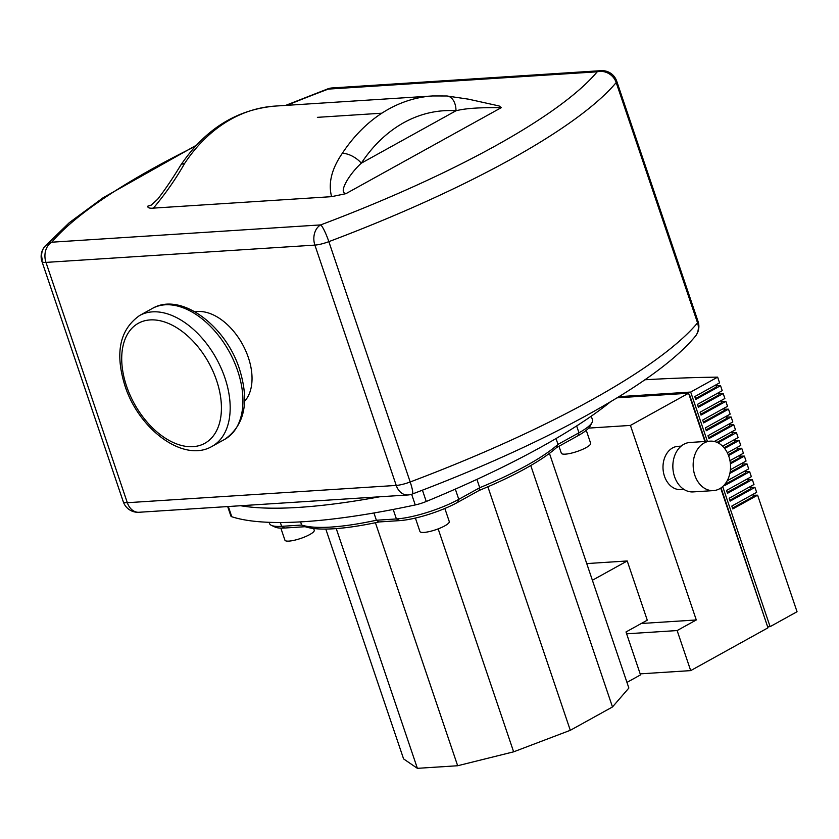 <?xml version="1.0" encoding="UTF-8"?>
<svg xmlns="http://www.w3.org/2000/svg" width="839" height="839" viewBox="0 0 839 839"><rect width="100%" height="100%" fill="white"/><g stroke="black" fill="none" stroke-linecap="round" stroke-linejoin="round"><path stroke-width="1.26" d="M195.068 311.867A52.175 32.312 61 0 1 197.794 311.531A52.175 32.312 61 0 1 243.383 345.951A52.175 32.312 61 0 1 244.569 401.283M227.684 506.567L230.882 516.027A15.48 3.419 -18.7 0 0 231.784 516.74A357.508 78.835 -18.7 0 0 415.253 504.942A15.48 3.419 -18.7 0 0 426.254 501.481A357.508 78.835 -18.7 0 0 610.572 401.724M180.532 165.482A15.48 7.205 33.4 0 1 180.553 165.451L180.553 165.451A15.48 7.205 33.4 0 1 184.559 163.563A176.505 133.013 -93.7 0 1 274.993 106.092C236.378 109.563 204.894 129.353 180.553 165.451C172.698 178.392 165.073 189.645 157.69 199.2L151.146 205.167M446.872 95.982A15.48 10.131 -86.1 0 0 446.862 95.982L432.672 95.95A176.505 133.013 86.3 0 0 342.239 153.422A15.48 7.205 33.4 0 1 361.326 163.175A161.025 121.34 -93.7 0 1 455.976 110.769A15.48 10.131 -86.1 0 0 446.872 95.982L468.424 99.159L499.121 105.966L501.365 107.602L345.93 193.662L331.604 196.662L153.443 208.114C149.908 208.492 147.968 207.925 147.612 206.415L148.063 206.163M153.422 208.135C165.419 193.83 175.791 178.969 184.559 163.563M151.135 205.125L147.727 206.195M342.239 153.422C331.604 168.954 328.059 183.374 331.615 196.672M317.373 117.345L381.839 113.202M346.014 193.442C337.918 193.201 348.94 174.355 361.326 163.175L455.976 110.769C470.49 107.056 492.136 107.812 501.156 107.539M327.682 88.913A15.48 2.297 69.4 0 1 328.301 89.102A15.48 11.673 -93.7 0 1 332.139 87.948A15.48 15.48 0 0 0 327.682 88.913L285.606 105.41M196.42 145.21L103.197 197.689L69.249 222.713L44.75 246.551A15.48 15.48 0 0 0 41.95 261.474A15.48 3.419 -18.7 0 0 45.977 262.397A15.48 11.673 -93.7 0 1 51.777 242.198A15.48 14.2 -140 0 0 44.75 246.551L44.75 246.551A15.48 14.2 -140 0 0 42.453 260.069M286.886 105.326A394.823 87.067 161.3 0 1 328.301 89.102L597.211 71.808A15.48 14.2 40 0 1 616.204 82.547A15.48 3.419 -18.7 0 0 616.717 81.152A15.48 15.48 0 0 0 601.06 70.665A15.48 11.673 86.3 0 0 597.211 71.808A394.823 87.067 161.3 0 1 320.687 224.904A15.48 11.673 86.3 0 0 314.887 245.103A15.48 3.419 -18.7 0 0 328.846 241.653A15.48 2.297 -110.6 0 0 320.687 224.904L51.777 242.198A394.823 87.067 161.3 0 1 195.456 146.248M697.555 322.868A15.48 14.2 40 0 1 695.248 336.387L695.248 336.387A15.48 15.48 0 0 0 698.058 321.463A15.48 3.419 161.3 0 1 697.555 322.868A410.302 90.476 161.3 0 1 410.187 481.974A15.48 3.419 161.3 0 1 396.239 485.424A15.48 11.673 86.3 0 0 407.859 494.979A15.48 15.48 0 0 0 412.327 494.024A15.48 2.297 -110.6 0 0 410.187 481.974L328.846 241.653A410.302 90.476 -18.7 0 0 616.204 82.547L697.555 322.868M415.399 518.072L419.94 531.496A15.48 3.419 -18.7 0 0 423.978 532.419A15.48 3.419 -18.7 0 0 440.59 527.899A15.48 3.419 -18.7 0 0 449.274 521.564L444.848 508.476M280.834 528.109L284.924 540.18A15.48 3.419 -18.7 0 0 294.311 540.264A15.48 3.419 -18.7 0 0 309.738 534.558A15.48 3.419 -18.7 0 0 314.247 530.248L313.66 528.497M558.973 446.254L561.333 453.217A15.48 3.419 -18.7 0 0 570.719 453.301A15.48 3.419 -18.7 0 0 586.157 447.596A15.48 3.419 -18.7 0 0 590.656 443.286L586.272 430.323M626.953 682.39L640.524 674.881L625.999 631.966L647.268 620.189L627.226 560.966L586.734 563.577M592.386 580.252L627.226 560.966M530.762 465.53L612.48 706.962L628.862 688.032L549.44 453.364M305.155 526.703A142.441 31.41 -18.7 0 0 379.06 521.952L376.386 520.243A145.546 32.092 161.3 0 1 301.641 525.046L305.155 526.703L284.725 528.014L281.631 526.336A46.449 10.246 161.3 0 1 271.417 525.371A46.449 10.246 161.3 0 1 269.539 523.557L269.109 522.319M591.243 416.186L592.491 419.857A46.449 10.246 161.3 0 1 592.093 422.437A46.449 10.246 161.3 0 1 578.962 432.788L557.998 444.387A145.546 32.092 161.3 0 1 479.74 487.721L479.111 490.469A142.441 31.41 -18.7 0 0 556.509 447.627L557.998 444.387L556.026 438.545M556.509 447.627L577.903 435.777A43.355 9.565 -18.7 0 0 590.153 426.118L592.093 422.437M271.417 525.371L275.192 527.112A43.355 9.565 -18.7 0 0 284.725 528.014M300.572 521.879L301.641 525.046L281.631 526.336L280.331 522.508M379.06 521.952L399.5 520.631A43.355 9.565 -18.7 0 0 457.716 502.32L479.111 490.469M476.919 479.373L479.74 487.721L458.776 499.331A46.449 10.246 161.3 0 1 396.407 518.953L376.386 520.243L373.932 512.975M612.48 706.962L570.3 730.308L487.879 486.788M570.3 730.308L513.636 751.828L438.168 528.874M513.636 751.828L457.664 765.745L375.411 522.728M457.664 765.745L417.382 768.335L336.24 528.591M417.382 768.335L403.59 758.907L325.794 529.063M683.911 489.399L680.744 489.598A21.678 16.34 -93.7 0 1 663.523 472.682A21.678 16.34 -93.7 0 1 672.574 447.942A21.678 16.34 -93.7 0 1 677.964 446.338L681.132 446.138M704.11 442.992A24.771 18.668 -93.7 0 1 710.266 441.157A24.771 18.668 -93.7 0 1 729.94 460.496A24.771 18.668 -93.7 0 1 719.6 488.77A24.771 18.668 -93.7 0 1 713.444 490.605A24.771 18.668 -93.7 0 1 693.769 471.266A24.771 18.668 -93.7 0 1 704.11 442.992M713.444 490.605L693.129 491.906A24.771 18.668 -93.7 0 1 673.455 472.577A24.771 18.668 -93.7 0 1 683.795 444.303A24.771 18.668 -93.7 0 1 689.952 442.468L710.266 441.157M644.876 379.773A1501.862 331.185 161.3 0 1 717.639 377.131L690.696 392.054L707.382 441.345M716.076 385.783A1501.862 331.185 161.3 0 1 720.544 385.709L695.73 399.458L694.765 396.595L719.579 382.857L717.639 377.131M718.729 393.596A1501.862 331.185 161.3 0 1 723.197 393.533L698.384 407.272L697.408 404.408L722.222 390.67L720.544 385.709M721.372 401.42A1501.862 331.185 161.3 0 1 725.84 401.357L701.026 415.095L700.062 412.232L724.875 398.494L723.197 393.533M724.026 409.233A1501.862 331.185 161.3 0 1 728.493 409.17L703.669 422.919L702.704 420.056L727.518 406.317L725.84 401.357M726.668 417.056A1501.862 331.185 161.3 0 1 731.136 416.993L706.323 430.732L705.347 427.869L730.171 414.13L728.493 409.17M729.311 424.88A1501.862 331.185 161.3 0 1 733.779 424.817L708.965 438.556L708.001 435.693L732.814 421.954L731.136 416.993M714.314 441.482L735.457 429.778L733.779 424.817M731.965 432.693A1501.862 331.185 161.3 0 1 736.432 432.63L718.016 442.824M722.61 446.17L738.11 437.591L736.432 432.63M734.607 440.517A1501.862 331.185 161.3 0 1 739.075 440.454L724.634 448.446M727.371 452.829L740.753 445.415L739.075 440.454M737.261 448.341A1501.862 331.185 161.3 0 1 741.728 448.278L728.556 455.567M729.982 460.663L743.406 453.228L741.728 448.278M739.904 456.154A1501.862 331.185 161.3 0 1 744.371 456.091L730.423 463.82M730.423 469.704L746.049 461.051L744.371 456.091M742.546 463.977A1501.862 331.185 161.3 0 1 747.014 463.915L729.867 473.406M727.193 480.778L748.692 468.875L747.014 463.915M745.2 471.801A1501.862 331.185 161.3 0 1 749.667 471.738L724.844 485.477L724.571 484.638L745.598 472.986L744.917 470.962M747.843 479.614A1501.862 331.185 161.3 0 1 752.31 479.551L727.497 493.29L726.522 490.427L751.345 476.688L749.667 471.738M750.486 487.438A1501.862 331.185 161.3 0 1 754.953 487.375L730.14 501.114L729.175 498.251L753.988 484.512L752.31 479.551M753.139 495.262A1501.862 331.185 161.3 0 1 757.607 495.188L732.793 508.937L731.818 506.074L756.642 492.336L754.953 487.375M722.694 486.568L770.108 626.649L797.05 611.725L757.607 495.188M732.51 508.098L753.537 496.447L752.856 494.423M729.857 500.275L750.895 488.634L750.213 486.61M727.214 492.451L748.252 480.81L747.559 478.786M730.077 472.294L742.955 465.173L742.263 463.149M730.318 462.876L740.302 457.349L739.62 455.325M728.231 454.748L737.659 449.526L736.978 447.502M724.078 447.764L735.016 441.713L734.324 439.688M717.051 442.373L732.363 433.889L731.681 431.865M708.682 437.717L729.72 426.065L729.039 424.041M706.039 429.893L727.067 418.252L726.385 416.228M703.386 422.08L724.424 410.428L723.742 408.404M700.743 414.256L721.781 402.615L721.089 400.591M698.1 406.433L719.128 394.791L718.446 392.767M695.447 398.619L716.485 386.968L715.803 384.944M766.731 624.122L721.058 487.858M720.691 488.109L767.979 627.824L690.696 670.613L640.178 673.864M704.917 441.503L688.578 393.229L617.032 397.833M688.578 393.229L630.435 425.415L588.695 428.1M689.637 395.043L705.358 441.471M770.108 626.649L767.633 626.806M618.93 396.669L690.696 392.054M641.3 623.492L696.286 619.958L630.435 425.415M696.286 619.958L677.136 630.561L626.618 633.812M690.696 670.613L677.136 630.561M212.047 446.369A74.786 46.313 -119 0 0 224.883 377.781A74.786 46.313 -119 0 0 139.599 315.516L152.362 308.448A74.786 46.313 61 0 1 237.647 370.723A74.786 46.313 61 0 1 224.81 439.3L212.047 446.369C183.531 463.18 138.687 429.107 124.959 385.814C114.786 353.083 119.662 329.654 139.599 315.516M216.567 380.403A68.588 42.474 61 0 1 193.012 446.663A68.588 42.474 61 0 1 126.574 386.192A68.588 42.474 61 0 1 150.118 319.921A68.588 42.474 61 0 1 216.567 380.403M231.784 516.74L228.334 506.525M240.678 505.739A357.508 78.835 -18.7 0 0 379.574 496.803M426.254 501.481L422.437 490.175M411.634 494.265L415.253 504.942M138.949 512.272A15.48 11.673 -93.7 0 1 127.329 502.708A15.48 3.419 161.3 0 1 123.291 501.785A15.48 15.48 0 0 0 138.949 512.272L407.859 494.979M314.887 245.103L396.239 485.424L127.329 502.708L45.977 262.397L314.887 245.103M576.645 425.929L578.962 432.788L577.903 435.777M455.325 489.106L458.776 499.331L457.716 502.32M399.5 520.631L396.407 518.953L393.187 509.451M152.362 308.448C180.867 291.636 225.722 325.7 239.451 368.992C249.623 401.724 244.736 425.163 224.81 439.3M432.672 95.95L274.993 106.092M695.248 336.387C656.161 383.507 545.486 443.841 412.327 494.024M123.291 501.785L41.95 261.474M698.058 321.463L616.717 81.152M332.139 87.948L601.06 70.665"/></g></svg>

